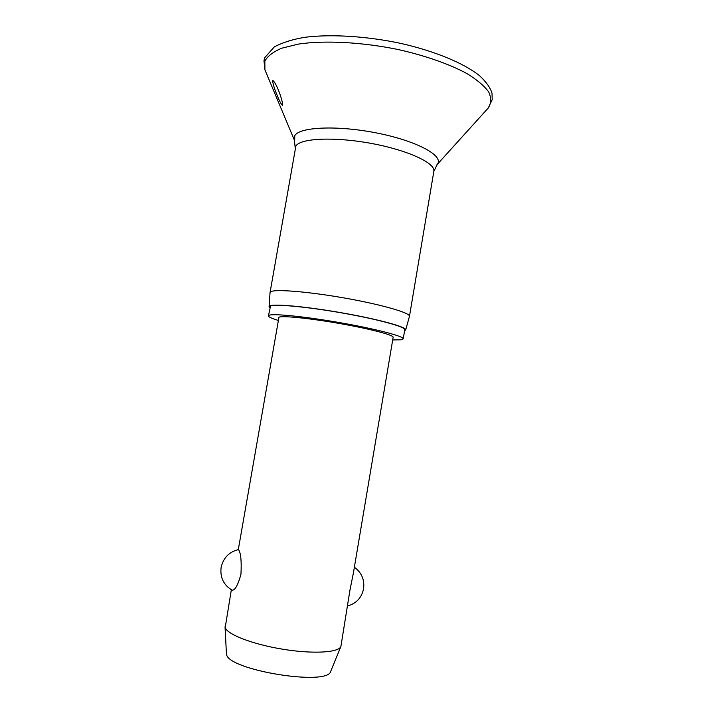 <?xml version="1.0" encoding="UTF-8"?>
<svg xmlns="http://www.w3.org/2000/svg" width="713" height="713" viewBox="0 0 713 713"><rect width="100%" height="100%" fill="white"/><g stroke="black" fill="none" stroke-linecap="round" stroke-linejoin="round"><path stroke-width="1.07" d="M272.642 80.542C275.405 81.024 282.401 98.679 282.651 105.132L282.589 105.328C281.207 104.428 279.398 101.094 277.161 95.319C274.701 89.651 273.177 84.776 272.598 80.712L272.642 80.542M270.04 292.606L270.548 291.84C274.193 288.89 307.82 291.519 344.807 298.07C381.82 304.594 410.59 312.971 409.467 316.331L409.44 316.438M269.862 307.651L269.104 306.545L269.594 305.957C273.141 303.524 306.171 306.528 342.427 312.936C378.71 319.308 406.891 327.08 405.688 329.896L404.61 330.68M278.017 320.342C271.6 318.39 268.4 316.893 268.436 315.859L268.917 315.36C272.393 313.274 304.834 316.483 340.529 322.766C376.259 329.023 404.182 336.384 403.228 338.898L401.143 339.807L392.694 339.949M268.436 315.859L270.521 306.127C274.05 303.738 306.519 306.688 342.204 312.989C377.908 319.255 405.777 326.911 404.77 329.718L403.228 338.898M231.351 589.758L225.201 627.565C227.019 634.356 252.643 644.311 282.598 649.195C312.544 654.142 338.506 652.662 340.876 646.584L350.038 589.633L353.398 572.994L393.148 337.267C393.924 335.128 370.225 328.889 340.083 323.595C309.959 318.283 282.25 315.494 278.961 317.214L238.302 549.607M232.224 590.23C223.632 585.123 219.934 577.53 221.119 567.441C223.294 557.905 229.033 551.96 238.356 549.598L238.659 549.866C240.869 553.119 241.627 561.265 240.949 574.295C238.026 584.918 235.121 590.23 232.224 590.23L231.983 590.106M226.404 653.295L226.565 654.311C227.67 670.104 328.007 686.476 330.698 671.361L330.796 671.138M265.691 71.665L264.906 69.794L264.844 61.104C267.571 56.131 273.213 51.826 281.751 48.199L298.319 44.108C324.433 40.151 362.151 42.085 398.647 49.634C425.643 55.748 449.502 64.161 466.792 73.475C477.033 79.758 484.35 85.943 488.744 92.022C491.417 97.877 491.266 103.198 488.289 107.975L486.926 109.49M294.674 140.88L294.772 135.675C299.478 126.771 338.577 125.123 378.371 133.322C418.228 141.415 444.422 156.227 437.229 164.436L436.606 165.14M270.049 292.499L295.886 145.996C300.351 138.215 334.513 136.584 371.215 143.411C407.961 150.167 435.768 163.197 433.843 171.378L409.467 316.331M264.746 57.806L263.979 60.632L264.906 69.794L294.309 140.006L295.209 147.68M264.817 57.601L274.345 46.853C282.883 42.388 293.177 39.188 305.235 37.254C331.385 33.966 367.052 36.194 401.25 43.493C435.126 51.265 463.602 63.092 479.35 75.525C486.097 81.754 490.312 87.654 492.015 93.207L492.202 99.651L488.289 107.975L437.229 164.436L433.843 171.378M405.688 329.896L409.458 316.376M330.698 671.361L340.876 646.584M347.846 605.898C356.429 603.376 361.669 597.663 363.577 588.778C364.673 579.722 361.598 572.539 354.37 567.218M226.413 653.536L225.041 626.78M269.104 306.545L270.04 292.553"/></g></svg>
